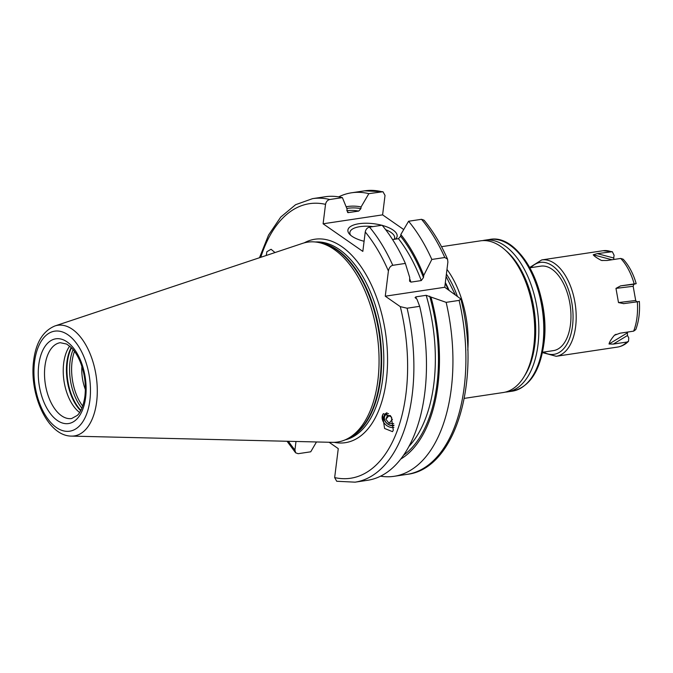<?xml version="1.0" encoding="UTF-8"?>
<svg xmlns="http://www.w3.org/2000/svg" width="673" height="673" viewBox="0 0 673 673"><rect width="100%" height="100%" fill="white"/><g stroke="black" fill="none" stroke-linecap="round" stroke-linejoin="round"><path stroke-width="1.01" d="M400.881 458.986A130.369 71.002 -98.5 0 0 430.964 297.054L446.149 302.354L459.112 300.402L460.862 298.98L444.752 287.27L447.89 262.075L447.553 259.155C440.874 244.055 433.042 231.075 424.057 220.206L421.534 219.305L408.578 221.249L400.822 234.524L400.612 236.24L398.466 238.679A126.314 68.797 81.5 0 1 421.264 280.574L423.477 277.562L423.746 275.408L431.83 259.45L444.794 257.507L447.553 259.155M338.687 196.869A143.349 78.076 81.5 0 1 351.6 192.781A143.349 78.076 81.5 0 1 368.854 193.647L382.971 191.738L385.023 195.414L382.601 214.864L403.724 229.543M430.964 297.054L426.177 295.304L415.889 296.852L415.064 297.592L416.932 299.157L419.683 306.324L407.098 308.217A143.349 78.076 81.5 0 1 355.117 482.162L336.71 481.262L334.658 477.586L338.267 448.63L329.114 442.27M287.043 441.261L295.615 452.794L298.139 453.695L310.733 451.802L316.478 441.968M295.615 452.794L294.934 449.976L295.994 441.48M392.561 239.563L398.466 238.679M407.098 308.217L400.3 306.644L385.267 296.196L388.405 271C389.061 267.795 390.525 265.894 392.78 265.313A143.349 78.076 -98.5 0 0 369.527 227.112L382.113 225.228A143.349 78.076 81.5 0 1 405.365 263.421L409.714 277.52L409.588 281.179L410.976 282.122L421.264 280.574M369.527 227.112C367.231 227.701 365.801 229.316 365.254 231.958L362.831 251.399L323.107 223.789L382.601 214.864M408.578 221.249A143.349 78.076 81.5 0 1 431.83 259.45M446.149 302.354A143.349 78.076 81.5 0 1 394.159 476.299A143.349 78.076 81.5 0 1 380.615 476.19M385.267 296.196L444.752 287.27M392.78 265.313L405.365 263.421M400.822 234.524A130.369 71.002 81.5 0 1 423.746 275.408M346.141 206.746A130.369 71.002 -98.5 0 1 361.098 206.914L368.854 193.647M361.098 206.914L360.888 208.63L358.743 211.07A126.314 68.797 -98.5 0 0 346.856 210.725L348.454 212.609L358.743 211.07M347.958 212.609L348.454 212.609A126.314 68.797 81.5 0 0 347.546 212.458M323.107 223.789L325.53 204.348C326.085 201.707 327.507 200.091 329.804 199.502A143.349 78.076 81.5 0 0 312.558 198.644L325.143 196.76A143.349 78.076 81.5 0 1 342.389 197.618L347.066 209.025L346.856 210.733M419.683 306.324A143.349 78.076 81.5 0 1 367.702 480.27L355.117 482.162M329.804 199.502L342.389 197.618M275.005 252.56L271.068 249.279L266.887 251.702L266.239 255.479M393.293 430.224L392.477 431.645L384.586 428.457L382.575 415.081L383.4 413.668L391.282 416.856L393.293 430.224M54.917 325.959L302.522 243.382A101.051 55.035 81.5 0 1 317.311 242.255A101.051 55.035 81.5 0 1 377.873 380.497A101.051 55.035 -98.5 0 1 346.856 439.074A101.051 55.035 -98.5 0 1 332.386 442.346L71.447 436.104A55.943 30.47 -98.5 0 0 96.634 401.865A55.943 30.47 -98.5 0 0 86.321 345.829A55.943 30.47 -98.5 0 0 54.917 325.959C43.03 330.965 35.938 342.515 33.65 360.61C29.023 394.05 47.472 436.129 71.447 436.104M79.633 412.499A38.344 20.888 -98.5 0 1 63.674 363.235A38.344 20.888 81.5 0 1 69.672 346.124M81.887 366.381A31.581 17.195 -98.5 0 0 85.362 389.549M382.256 225.396A24.808 9.515 -172.9 0 1 393.108 230.073A24.808 9.515 -172.9 0 1 395.421 239.134M364.093 241.262A24.808 9.515 -172.9 0 1 351.945 236.248A24.808 9.515 -172.9 0 1 349.64 234.288A24.808 9.515 -172.9 0 1 355.142 224.53A24.808 9.515 -172.9 0 1 381.801 225.27M385.654 229.661A22.554 8.648 7.1 0 1 390.979 232.421A22.554 8.648 -172.9 0 1 394.656 238.015A22.554 8.648 -172.9 0 1 394.218 239.319M372.951 226.599A22.554 8.648 7.1 0 0 349.884 232.437A22.554 8.648 7.1 0 0 350.692 235.289M393.898 427.49A9.245 7.151 39.9 0 1 384.83 423.889A9.245 7.151 39.9 0 1 382.575 415.081A9.245 7.151 -140.1 0 1 383.433 413.626M393.932 425.647A7.672 5.931 39.9 0 1 386.268 422.795A7.672 5.931 39.9 0 1 384.3 415.392A7.672 5.931 39.9 0 1 387.017 412.751M388.54 413.617A6.764 5.233 -140.1 0 0 384.72 416.267A6.764 5.233 39.9 0 0 386.756 423.107A6.764 5.233 39.9 0 0 393.898 425.117M393.705 423.561L389.036 423.317L385.907 419.254L387.438 415.443L390.449 415.603M385.907 419.254L389.019 415.527M391.736 417.664L390.138 415.586M389.036 423.317L392.468 419.212M448.243 289.693A76.688 41.768 -98.5 0 0 445.248 283.274M449.042 290.248A74.434 40.54 -98.5 0 0 445.341 282.551M524.452 376.022A74.434 40.54 -98.5 0 0 534.833 344.635A74.434 40.54 -98.5 0 0 505.6 250.39M505.305 392.115A76.688 41.768 -98.5 0 0 507.383 391.905A76.688 41.768 -98.5 0 0 537.937 345.215A76.688 41.768 -98.5 0 0 484.61 240.219A76.688 41.768 -98.5 0 0 482.566 240.623M529.819 267.804L540.764 266.163A42.702 23.252 81.5 0 1 570.46 324.622A42.702 23.252 81.5 0 1 553.442 350.616L542.497 352.257M627.901 332.016L627.362 332.891L627.488 335.491L628.75 337.863L628.532 341.278L626.925 342.044L613.313 344.088L609.04 344.004C609.494 341.909 611.286 339.007 614.415 335.289L615.038 334.792M616.073 334.279L614.415 335.289L620.035 333.194L633.638 331.15L635.766 329.602C638.854 321.358 640.048 311.952 639.35 301.395M638.627 301.622L623.417 303.674M623.72 303.632L618.495 302.581L615.972 288.381L620.565 285.882L636.195 283.636C633.243 273.575 628.893 265.431 623.173 259.214L620.733 258.44L607.13 260.485L601.586 260.459M611.942 259.761L593.216 254.798C594.284 256.211 596.917 258.037 601.107 260.283L602.268 260.594M593.216 254.798L597.262 253.628L612.321 251.71L614.087 255.235L613.742 258.003L597.262 253.628M637.02 302.017L635.691 300.486L633.167 286.286L633.873 284.258L635.472 283.871M613.885 259.475L613.742 258.003M464.294 398.374L503.261 392.519A76.688 41.768 -98.5 0 0 527.363 370.327L528.187 368.468A74.434 40.54 -98.5 0 0 534.463 344.694A74.434 40.54 -98.5 0 0 511.379 256.514L510.05 254.974A76.688 41.768 -98.5 0 0 480.497 240.833L441.522 246.688M527.363 370.327A76.688 41.768 -98.5 0 0 533.824 345.829A76.688 41.768 -98.5 0 0 510.05 254.974M467.785 350.153A76.688 41.768 -98.5 0 0 446.981 269.393M457.236 295.943A74.434 40.54 -98.5 0 0 446.392 274.096M444.794 257.507A143.349 78.076 -98.5 0 0 421.534 219.305M460.862 298.98C481.355 379.387 456.227 468.871 407.123 474.356A143.349 78.076 -98.5 0 0 459.112 300.402M381.81 191.696A143.349 78.076 -98.5 0 0 364.564 190.838L382.971 191.738M429.685 296.162A128.568 70.026 81.5 0 1 403.707 455.116M346.831 208.445A128.568 70.026 81.5 0 1 360.888 208.63M400.612 236.24A128.568 70.026 81.5 0 1 423.477 277.562M409.066 446.3A126.314 68.797 -98.5 0 0 426.177 295.304M409.588 278.538A126.314 68.797 81.5 0 1 410.976 282.122M415.889 296.852A126.314 68.797 81.5 0 1 416.461 298.829M388.405 271A138.831 75.612 -98.5 0 0 365.254 231.958M325.53 204.348A138.831 75.612 -98.5 0 0 260.771 257.305M288.397 441.295A138.831 75.612 -98.5 0 0 294.934 449.976M334.658 477.586A138.831 75.612 -98.5 0 0 400.3 306.644M334.195 442.338A102.86 56.019 -98.5 0 0 386.344 380.06A102.86 56.019 81.5 0 0 365.103 273.028A102.86 56.019 81.5 0 0 304.246 242.86M345.106 439.881A100.151 54.547 -98.5 0 0 382.617 379.37A100.151 54.547 81.5 0 0 315.401 242.002M318.018 242.373A100.151 54.547 81.5 0 1 380.472 379.698A100.151 54.547 -98.5 0 1 347.495 438.754M346.856 439.074L349.169 437.921A100.243 54.597 -98.5 0 0 379.942 379.816A100.243 54.597 81.5 0 0 319.86 242.684L317.311 242.255M34.533 361.956A50.584 27.551 -98.5 0 0 56.423 427.54A50.584 27.551 -98.5 0 0 89.862 400.41A50.584 27.551 -98.5 0 0 67.973 334.817A50.584 27.551 -98.5 0 0 34.533 361.956M85.631 397.474A42.853 23.345 -98.5 0 0 67.09 341.901A42.853 23.345 -98.5 0 0 38.756 364.892A42.853 23.345 -98.5 0 0 57.306 420.457A42.853 23.345 -98.5 0 0 85.631 397.474M60.242 342.7A38.344 20.888 -98.5 0 0 44.965 366.045A38.344 20.888 -98.5 0 0 71.632 418.539L77.328 415.392C78.85 413.988 82.956 409.361 84.899 396.355C86.194 384.577 84.638 373.069 80.222 361.838C77.605 355.554 74.51 350.692 70.943 347.268L66.669 344.063L60.242 342.7M71.203 347.52A39.606 21.57 81.5 0 0 66.888 362.167A39.606 21.57 -98.5 0 0 80.684 410.715M80.886 410.337A39.699 21.62 -98.5 0 1 67.418 362.049A39.699 21.62 81.5 0 1 71.498 347.815M73.113 349.607A39.699 21.62 81.5 0 0 70.042 361.653A39.699 21.62 -98.5 0 0 81.904 408.158M82.703 406.063A38.908 21.191 -98.5 0 1 72.061 361.712A38.908 21.191 81.5 0 1 74.493 351.373M489.557 239.479C520.574 232.892 551.254 294.69 543.885 343.895C539.948 371.42 529.432 387.177 512.321 391.164A76.688 41.768 -98.5 0 0 542.884 344.475A76.688 41.768 -98.5 0 0 489.557 239.479L484.61 240.219M543.885 343.802A75.561 41.154 -98.5 0 0 506.651 243.113M530.896 267.644A46.471 25.305 -98.5 0 1 560.702 274.29A46.471 25.305 -98.5 0 1 572.513 326.052A46.471 25.305 81.5 0 1 543.574 352.097M529.659 267.518L541.74 259.929A48.725 26.533 81.5 0 1 575.625 326.624A48.725 26.533 81.5 0 1 556.209 356.286L617.57 347.075A48.725 26.533 81.5 0 0 626.925 342.044M637.323 301.597A48.725 26.533 -98.5 0 1 636.986 317.42A48.725 26.533 81.5 0 1 633.638 331.15M634.168 283.838A48.725 26.533 -98.5 0 0 620.733 258.44M610.865 251.584A48.725 26.533 -98.5 0 0 603.101 250.718L612.321 251.71M627.362 332.891L609.04 344.004M627.488 335.491L613.313 344.088M635.691 300.486L618.495 302.581M633.167 286.286L615.972 288.381M633.873 284.258L620.565 285.882M351.6 192.781L364.564 190.838M394.159 476.299L407.123 474.356M312.558 198.644L295.607 204.693L280.734 217.085L268.561 235.054L259.492 257.734M507.383 391.905L512.321 391.164M542.43 352.585L556.209 356.286M541.74 259.929L603.101 250.718M628.532 341.278C625.368 344.475 621.709 346.41 617.57 347.075M455.141 294.488L446.106 276.435"/></g></svg>

